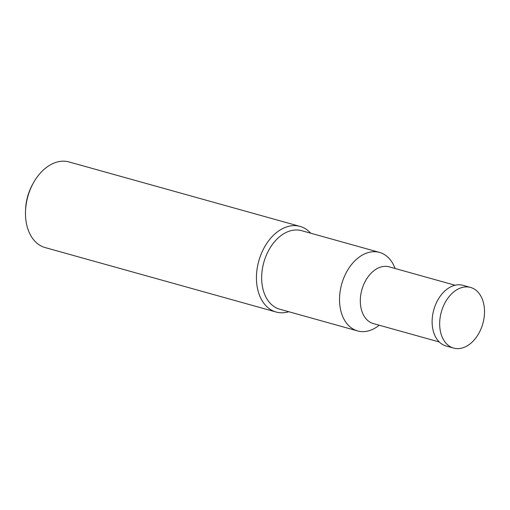 <?xml version="1.0" encoding="UTF-8"?>
<svg xmlns="http://www.w3.org/2000/svg" width="510" height="510" viewBox="0 0 510 510"><rect width="100%" height="100%" fill="white"/><g stroke="black" fill="none" stroke-linecap="round" stroke-linejoin="round"><path stroke-width="0.76" d="M379.504 252.399A40.762 27.903 105.6 0 0 359.327 257.008A40.762 27.903 105.6 0 1 395.052 268.483A40.762 27.903 105.6 0 0 379.504 252.399L301.639 230.673A40.762 27.903 105.6 0 0 281.463 235.282A40.762 27.903 105.6 0 0 261.675 276.56A40.762 27.903 105.6 0 0 279.729 309.2L357.599 330.926A40.762 27.903 105.6 0 0 377.776 326.323A40.762 27.903 105.6 0 0 379.223 325.214A40.762 27.903 105.6 0 1 377.776 326.323A40.762 27.903 105.6 0 1 341.031 311.584A40.762 27.903 105.6 0 1 359.327 257.008A40.762 27.903 105.6 0 0 339.539 298.286A40.762 27.903 105.6 0 0 357.599 330.926M300.027 226.402A44.446 30.428 105.6 0 1 310.724 233.21A44.446 30.428 105.6 0 0 278.026 231.419A44.446 30.428 105.6 0 0 256.906 285.033A44.446 30.428 105.6 0 0 288.813 311.737A44.446 30.428 105.6 0 1 276.133 312.024L45.18 247.586A44.446 30.428 105.6 0 1 25.5 211.809A44.446 30.428 105.6 0 1 33.711 182.376A44.446 30.428 105.6 0 1 47.073 166.98A44.446 30.428 105.6 0 1 69.073 161.957L300.027 226.402A44.446 30.428 105.6 0 0 278.026 231.419A44.446 30.428 105.6 0 0 256.447 276.433A44.446 30.428 105.6 0 0 276.133 312.024M33.711 182.376L32.933 183.747A40.003 27.387 105.6 0 0 25.545 210.235L25.5 211.809M454.971 290.993A31.486 21.554 105.6 0 0 439.684 322.881A31.486 21.554 105.6 0 0 453.632 348.088A31.486 21.554 105.6 0 0 469.213 344.531A31.486 21.554 105.6 0 0 484.5 312.649A31.486 21.554 105.6 0 0 470.558 287.436A31.486 21.554 105.6 0 0 454.971 290.993M470.558 287.436L462.997 285.326A31.486 21.554 105.6 0 0 447.41 288.883A31.486 21.554 105.6 0 0 432.129 320.771A31.486 21.554 105.6 0 0 446.072 345.984L453.632 348.088M455.105 285.243L389.194 266.851A29.446 20.158 105.6 0 0 374.62 270.179A29.446 20.158 105.6 0 0 360.321 300.001A29.446 20.158 105.6 0 0 373.365 323.582L439.276 341.968"/></g></svg>
